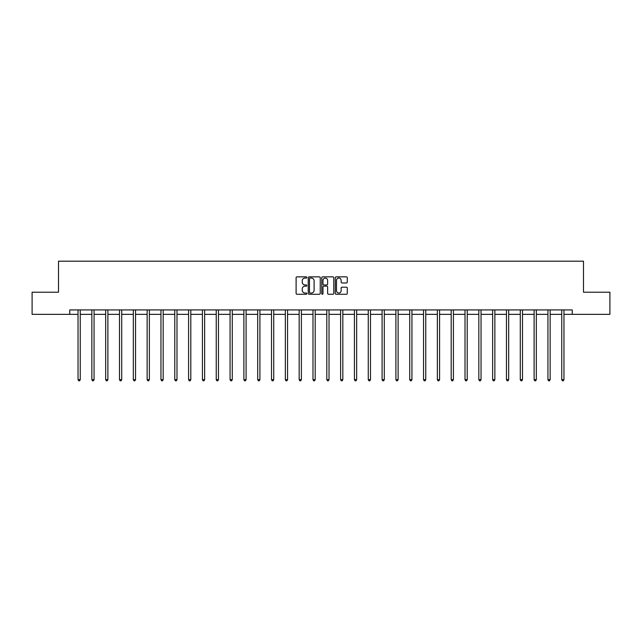 <?xml version="1.0" encoding="UTF-8"?>
<svg xmlns="http://www.w3.org/2000/svg" width="642" height="642" viewBox="0 0 642 642"><rect width="100%" height="100%" fill="white"/><g stroke="black" fill="none" stroke-linecap="round" stroke-linejoin="round"><path stroke-width="0.96" d="M306.828 277.464A0.61 0.61 0 0 0 306.218 276.854L296.981 276.854A0.867 0.867 0 0 0 296.106 277.729L296.106 293.378A0.867 0.867 0 0 0 296.981 294.253L306.218 294.253A0.61 0.61 0 0 0 306.828 293.643A0.61 0.61 0 0 0 306.218 293.033L305.022 293.033A2.785 2.785 0 0 1 302.238 290.248L302.238 288.948A2.785 2.785 0 0 1 305.022 286.163L306.218 286.163A0.61 0.61 0 0 0 306.828 285.554A0.61 0.61 0 0 0 306.218 284.944L305.022 284.944A2.785 2.785 0 0 1 302.238 282.159L302.238 280.859A2.785 2.785 0 0 1 305.022 278.074L306.218 278.074A0.61 0.61 0 0 0 306.828 277.464M346.415 282.986A0.867 0.867 0 0 0 347.282 282.119L347.282 277.729A0.867 0.867 0 0 0 346.415 276.854L336.151 276.854A0.867 0.867 0 0 0 335.284 277.729L335.284 293.378A0.867 0.867 0 0 0 336.151 294.253L346.415 294.253A0.867 0.867 0 0 0 347.282 293.378L347.282 288.073A0.867 0.867 0 0 0 346.415 287.207L342.025 287.207A0.867 0.867 0 0 0 341.151 288.073L341.151 290.706A2.327 2.327 0 0 1 338.824 293.033A2.327 2.327 0 0 1 336.504 290.706L336.504 280.402A2.327 2.327 0 0 1 338.824 278.074A2.327 2.327 0 0 1 341.151 280.402L341.151 282.119A0.867 0.867 0 0 0 342.025 282.986L346.415 282.986M69.753 314.347L32.1 314.347L32.1 292.198L58.502 292.198L58.502 261.19L583.498 261.19L583.498 292.198L609.9 292.198L609.9 314.347L572.247 314.347L572.247 309.917L69.753 309.917L69.753 314.347L78.035 314.347M320.238 277.729A0.867 0.867 0 0 0 319.371 276.854L309.107 276.854A0.867 0.867 0 0 0 308.24 277.729L308.24 293.378A0.867 0.867 0 0 0 309.107 294.253L319.371 294.253A0.867 0.867 0 0 0 320.238 293.378L320.238 277.729M322.629 276.854L332.893 276.854A0.867 0.867 0 0 1 333.76 277.729L333.76 293.378A0.867 0.867 0 0 1 332.893 294.253L328.503 294.253A0.867 0.867 0 0 1 327.629 293.378L327.629 287.03A0.867 0.867 0 0 0 326.762 286.163L323.849 286.163A0.867 0.867 0 0 0 322.982 287.03L322.982 293.643A0.61 0.61 0 0 1 322.372 294.253A0.61 0.61 0 0 1 321.762 293.643L321.762 277.729A0.867 0.867 0 0 1 322.629 276.854M80.25 314.347L91.854 314.347M94.069 314.347L105.673 314.347M107.888 314.347L119.5 314.347M121.715 314.347L133.319 314.347M135.534 314.347L147.138 314.347M149.353 314.347L160.957 314.347M163.172 314.347L174.776 314.347M176.991 314.347L188.596 314.347M190.81 314.347L202.423 314.347M204.637 314.347L216.242 314.347M218.457 314.347L230.061 314.347M232.276 314.347L243.88 314.347M246.095 314.347L257.699 314.347M259.914 314.347L271.518 314.347M273.733 314.347L285.345 314.347M287.56 314.347L299.164 314.347M301.379 314.347L312.983 314.347M315.198 314.347L326.802 314.347M329.017 314.347L340.621 314.347M342.836 314.347L354.44 314.347M356.655 314.347L368.267 314.347M370.482 314.347L382.086 314.347M384.301 314.347L395.905 314.347M398.12 314.347L409.724 314.347M411.939 314.347L423.543 314.347M425.758 314.347L437.363 314.347M439.577 314.347L451.19 314.347M453.404 314.347L465.009 314.347M467.224 314.347L478.828 314.347M481.043 314.347L492.647 314.347M494.862 314.347L506.466 314.347M508.681 314.347L520.285 314.347M522.5 314.347L534.112 314.347M536.327 314.347L547.931 314.347M550.146 314.347L561.75 314.347M563.965 314.347L572.247 314.347M310.062 278.074A0.61 0.61 0 0 0 309.46 278.684L309.46 292.423A0.61 0.61 0 0 0 310.062 293.033L311.322 293.033A2.785 2.785 0 0 0 314.107 290.248L314.107 280.859A2.785 2.785 0 0 0 311.322 278.074L310.062 278.074M327.629 280.442A2.327 2.327 0 0 0 325.301 278.122A2.327 2.327 0 0 0 322.982 280.442L322.982 284.077A0.867 0.867 0 0 0 323.849 284.944L326.762 284.944A0.867 0.867 0 0 0 327.629 284.077L327.629 280.442M80.362 309.917L80.314 310.046A0.883 0.883 0 0 0 80.25 310.375L80.25 379.655L78.035 379.655L78.035 310.375A0.883 0.883 0 0 0 77.971 310.046L77.923 309.917M80.25 379.655L79.584 380.81L78.701 380.81L78.035 379.655M94.189 309.917L94.133 310.046A0.883 0.883 0 0 0 94.069 310.375L94.069 379.655L91.854 379.655L91.854 310.375A0.883 0.883 0 0 0 91.79 310.046L91.742 309.917M94.069 379.655L93.403 380.81L92.52 380.81L91.854 379.655M108.008 309.917L107.952 310.046A0.883 0.883 0 0 0 107.888 310.375L107.888 379.655L105.673 379.655L105.673 310.375A0.883 0.883 0 0 0 105.609 310.046L105.561 309.917M107.888 379.655L107.23 380.81L106.339 380.81L105.673 379.655M121.828 309.917L121.771 310.046A0.883 0.883 0 0 0 121.715 310.375L121.715 379.655L119.5 379.655L119.5 310.375A0.883 0.883 0 0 0 119.436 310.046L119.38 309.917M121.715 379.655L121.049 380.81L120.158 380.81L119.5 379.655M135.647 309.917L135.598 310.046A0.883 0.883 0 0 0 135.534 310.375L135.534 379.655L133.319 379.655L133.319 310.375A0.883 0.883 0 0 0 133.255 310.046L133.199 309.917M135.534 379.655L134.868 380.81L133.977 380.81L133.319 379.655M149.466 309.917L149.417 310.046A0.883 0.883 0 0 0 149.353 310.375L149.353 379.655L147.138 379.655L147.138 310.375A0.883 0.883 0 0 0 147.074 310.046L147.018 309.917M149.353 379.655L148.687 380.81L147.804 380.81L147.138 379.655M163.293 309.917L163.237 310.046A0.883 0.883 0 0 0 163.172 310.375L163.172 379.655L160.957 379.655L160.957 310.375A0.883 0.883 0 0 0 160.893 310.046L160.845 309.917M163.172 379.655L162.506 380.81L161.624 380.81L160.957 379.655M177.112 309.917L177.056 310.046A0.883 0.883 0 0 0 176.991 310.375L176.991 379.655L174.776 379.655L174.776 310.375A0.883 0.883 0 0 0 174.712 310.046L174.664 309.917M176.991 379.655L176.325 380.81L175.443 380.81L174.776 379.655M190.931 309.917L190.875 310.046A0.883 0.883 0 0 0 190.81 310.375L190.81 379.655L188.596 379.655L188.596 310.375A0.883 0.883 0 0 0 188.531 310.046L188.483 309.917M190.81 379.655L190.152 380.81L189.262 380.81L188.596 379.655M204.75 309.917L204.702 310.046A0.883 0.883 0 0 0 204.637 310.375L204.637 379.655L202.423 379.655L202.423 310.375A0.883 0.883 0 0 0 202.358 310.046L202.302 309.917M204.637 379.655L203.971 380.81L203.081 380.81L202.423 379.655M218.569 309.917L218.521 310.046A0.883 0.883 0 0 0 218.457 310.375L218.457 379.655L216.242 379.655L216.242 310.375A0.883 0.883 0 0 0 216.177 310.046L216.121 309.917M218.457 379.655L217.79 380.81L216.908 380.81L216.242 379.655M232.388 309.917L232.34 310.046A0.883 0.883 0 0 0 232.276 310.375L232.276 379.655L230.061 379.655L230.061 310.375A0.883 0.883 0 0 0 229.997 310.046L229.94 309.917M232.276 379.655L231.61 380.81L230.727 380.81L230.061 379.655M246.215 309.917L246.159 310.046A0.883 0.883 0 0 0 246.095 310.375L246.095 379.655L243.88 379.655L243.88 310.375A0.883 0.883 0 0 0 243.816 310.046L243.767 309.917M246.095 379.655L245.429 380.81L244.546 380.81L243.88 379.655M260.034 309.917L259.978 310.046A0.883 0.883 0 0 0 259.914 310.375L259.914 379.655L257.699 379.655L257.699 310.375A0.883 0.883 0 0 0 257.635 310.046L257.586 309.917M259.914 379.655L259.248 380.81L258.365 380.81L257.699 379.655M273.853 309.917L273.797 310.046A0.883 0.883 0 0 0 273.733 310.375L273.733 379.655L271.518 379.655L271.518 310.375A0.883 0.883 0 0 0 271.454 310.046L271.405 309.917M273.733 379.655L273.075 380.81L272.184 380.81L271.518 379.655M287.672 309.917L287.624 310.046A0.883 0.883 0 0 0 287.56 310.375L287.56 379.655L285.345 379.655L285.345 310.375A0.883 0.883 0 0 0 285.281 310.046L285.225 309.917M287.56 379.655L286.894 380.81L286.003 380.81L285.345 379.655M301.491 309.917L301.443 310.046A0.883 0.883 0 0 0 301.379 310.375L301.379 379.655L299.164 379.655L299.164 310.375A0.883 0.883 0 0 0 299.1 310.046L299.044 309.917M301.379 379.655L300.713 380.81L299.83 380.81L299.164 379.655M315.31 309.917L315.262 310.046A0.883 0.883 0 0 0 315.198 310.375L315.198 379.655L312.983 379.655L312.983 310.375A0.883 0.883 0 0 0 312.919 310.046L312.863 309.917M315.198 379.655L314.532 380.81L313.649 380.81L312.983 379.655M329.137 309.917L329.081 310.046A0.883 0.883 0 0 0 329.017 310.375L329.017 379.655L326.802 379.655L326.802 310.375A0.883 0.883 0 0 0 326.738 310.046L326.69 309.917M329.017 379.655L328.351 380.81L327.468 380.81L326.802 379.655M342.956 309.917L342.9 310.046A0.883 0.883 0 0 0 342.836 310.375L342.836 379.655L340.621 379.655L340.621 310.375A0.883 0.883 0 0 0 340.557 310.046L340.509 309.917M342.836 379.655L342.17 380.81L341.287 380.81L340.621 379.655M356.775 309.917L356.719 310.046A0.883 0.883 0 0 0 356.655 310.375L356.655 379.655L354.44 379.655L354.44 310.375A0.883 0.883 0 0 0 354.376 310.046L354.328 309.917M356.655 379.655L355.997 380.81L355.106 380.81L354.44 379.655M370.594 309.917L370.546 310.046A0.883 0.883 0 0 0 370.482 310.375L370.482 379.655L368.267 379.655L368.267 310.375A0.883 0.883 0 0 0 368.203 310.046L368.147 309.917M370.482 379.655L369.816 380.81L368.925 380.81L368.267 379.655M384.414 309.917L384.365 310.046A0.883 0.883 0 0 0 384.301 310.375L384.301 379.655L382.086 379.655L382.086 310.375A0.883 0.883 0 0 0 382.022 310.046L381.966 309.917M384.301 379.655L383.635 380.81L382.752 380.81L382.086 379.655M398.233 309.917L398.184 310.046A0.883 0.883 0 0 0 398.12 310.375L398.12 379.655L395.905 379.655L395.905 310.375A0.883 0.883 0 0 0 395.841 310.046L395.785 309.917M398.12 379.655L397.454 380.81L396.571 380.81L395.905 379.655M412.06 309.917L412.003 310.046A0.883 0.883 0 0 0 411.939 310.375L411.939 379.655L409.724 379.655L409.724 310.375A0.883 0.883 0 0 0 409.66 310.046L409.612 309.917M411.939 379.655L411.273 380.81L410.39 380.81L409.724 379.655M425.879 309.917L425.823 310.046A0.883 0.883 0 0 0 425.758 310.375L425.758 379.655L423.543 379.655L423.543 310.375A0.883 0.883 0 0 0 423.479 310.046L423.431 309.917M425.758 379.655L425.092 380.81L424.21 380.81L423.543 379.655M439.698 309.917L439.642 310.046A0.883 0.883 0 0 0 439.577 310.375L439.577 379.655L437.363 379.655L437.363 310.375A0.883 0.883 0 0 0 437.298 310.046L437.25 309.917M439.577 379.655L438.919 380.81L438.029 380.81L437.363 379.655M453.517 309.917L453.469 310.046A0.883 0.883 0 0 0 453.404 310.375L453.404 379.655L451.19 379.655L451.19 310.375A0.883 0.883 0 0 0 451.125 310.046L451.069 309.917M453.404 379.655L452.738 380.81L451.848 380.81L451.19 379.655M467.336 309.917L467.288 310.046A0.883 0.883 0 0 0 467.224 310.375L467.224 379.655L465.009 379.655L465.009 310.375A0.883 0.883 0 0 0 464.944 310.046L464.888 309.917M467.224 379.655L466.557 380.81L465.675 380.81L465.009 379.655M481.155 309.917L481.107 310.046A0.883 0.883 0 0 0 481.043 310.375L481.043 379.655L478.828 379.655L478.828 310.375A0.883 0.883 0 0 0 478.763 310.046L478.707 309.917M481.043 379.655L480.377 380.81L479.494 380.81L478.828 379.655M494.982 309.917L494.926 310.046A0.883 0.883 0 0 0 494.862 310.375L494.862 379.655L492.647 379.655L492.647 310.375A0.883 0.883 0 0 0 492.583 310.046L492.534 309.917M494.862 379.655L494.196 380.81L493.313 380.81L492.647 379.655M508.801 309.917L508.745 310.046A0.883 0.883 0 0 0 508.681 310.375L508.681 379.655L506.466 379.655L506.466 310.375A0.883 0.883 0 0 0 506.402 310.046L506.353 309.917M508.681 379.655L508.023 380.81L507.132 380.81L506.466 379.655M522.62 309.917L522.564 310.046A0.883 0.883 0 0 0 522.5 310.375L522.5 379.655L520.285 379.655L520.285 310.375A0.883 0.883 0 0 0 520.229 310.046L520.172 309.917M522.5 379.655L521.842 380.81L520.951 380.81L520.285 379.655M536.439 309.917L536.391 310.046A0.883 0.883 0 0 0 536.327 310.375L536.327 379.655L534.112 379.655L534.112 310.375A0.883 0.883 0 0 0 534.048 310.046L533.992 309.917M536.327 379.655L535.661 380.81L534.77 380.81L534.112 379.655M550.258 309.917L550.21 310.046A0.883 0.883 0 0 0 550.146 310.375L550.146 379.655L547.931 379.655L547.931 310.375A0.883 0.883 0 0 0 547.867 310.046L547.811 309.917M550.146 379.655L549.48 380.81L548.597 380.81L547.931 379.655M564.077 309.917L564.029 310.046A0.883 0.883 0 0 0 563.965 310.375L563.965 379.655L561.75 379.655L561.75 310.375A0.883 0.883 0 0 0 561.686 310.046L561.638 309.917M563.965 379.655L563.299 380.81L562.416 380.81L561.75 379.655"/></g></svg>
